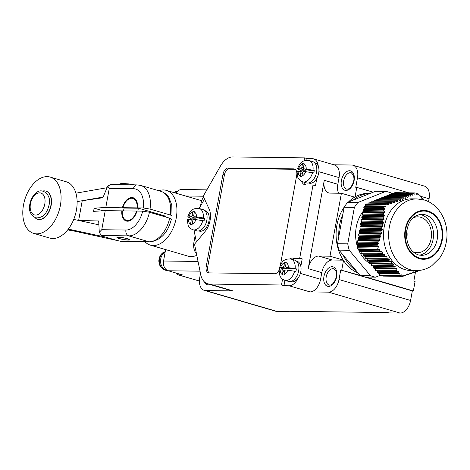 <?xml version="1.0" encoding="UTF-8"?>
<svg xmlns="http://www.w3.org/2000/svg" width="470" height="470" viewBox="0 0 470 470"><rect width="100%" height="100%" fill="white"/><g stroke="black" fill="none" stroke-linecap="round" stroke-linejoin="round"><path stroke-width="0.7" d="M370.166 193.405L368.31 193.382A40.737 31.69 90.7 0 0 348.399 202.053M344.563 206.589A40.737 31.69 90.7 0 0 358.093 272.988M347.718 202.323L357.958 202.453L385.794 191.396L375.554 191.261L370.131 193.417A40.737 31.69 90.7 0 0 353.14 200.167L347.718 202.323A43.346 33.717 -89.3 0 0 344.134 207.264L342.841 214.367A40.737 31.69 90.7 0 0 338.799 236.616L337.507 243.719A43.346 33.717 -89.3 0 0 339.029 250.152L343.159 255.104A40.737 31.69 90.7 0 0 356.101 270.597L360.231 275.549L370.478 275.679A43.346 33.717 -89.3 0 0 375.577 277.171L380.212 275.332M370.131 193.417L353.14 200.167M342.841 214.367L338.799 236.616M343.159 255.104L356.101 270.597M375.577 277.171L365.337 277.041A43.346 33.717 -89.3 0 1 360.231 275.549M339.029 250.152L349.269 250.287L370.478 275.679M349.269 250.287A43.346 33.717 -89.3 0 1 347.753 243.854L337.507 243.719M344.134 207.264L354.374 207.399L347.753 243.854M354.374 207.399A43.346 33.717 -89.3 0 1 357.958 202.453M385.794 191.396A43.346 33.717 -89.3 0 1 390.893 192.888L391.921 194.116M363.298 211.165A32.266 25.098 90.7 0 0 356.859 244.635M357.118 245.581A32.266 25.098 90.7 0 0 357.694 247.414M358.234 248.9A32.266 25.098 90.7 0 0 371.306 264.293M394.489 193.299L394.759 192.653L414.922 192.917L414.898 193.934L414.123 193.928M391.821 194.357L392.139 193.599L392.944 193.276L413.459 193.546L412.807 193.869L412.766 195.003L411.955 194.991M389.154 195.42L389.465 194.662L390.276 194.339L411.274 194.609L410.586 194.933L410.533 196.072L409.687 196.061M386.481 196.478L386.798 195.72L387.609 195.397L408.982 195.679L408.265 196.002L408.189 197.136L407.308 197.124M383.814 197.541L384.131 196.783L384.936 196.46L406.579 196.742L405.827 197.065L405.722 198.199L404.811 198.187M381.147 198.599L381.458 197.841L382.269 197.518L404.059 197.805L403.272 198.123L403.137 199.257L402.191 199.245M378.473 199.662L378.791 198.904L379.601 198.581L401.415 198.863L400.593 199.186L400.428 200.32L399.441 200.308M375.806 200.719L376.123 199.962L376.928 199.638L398.648 199.926L397.79 200.243L397.591 201.377L396.568 201.366M373.139 201.783L373.45 201.025L374.261 200.702L395.764 200.984L394.865 201.301L394.63 202.435L393.584 202.423M370.466 202.84L370.783 202.082L371.594 201.765L392.761 202.035L391.833 202.358L391.563 203.492L390.488 203.475M367.798 203.904L368.116 203.146L368.921 202.823L389.654 203.093L388.69 203.41L388.385 204.544L387.286 204.532M365.607 204.585A42.371 32.953 90.7 0 1 366.124 203.933L386.287 204.197A42.371 32.953 90.7 0 0 385.77 204.85L386.105 206.036L365.631 205.766L365.607 204.585L385.77 204.85M357.541 247.772L377.704 248.037A42.371 32.953 90.7 0 0 378.003 249.159L357.84 248.9A42.371 32.953 90.7 0 1 357.541 247.772L357.976 246.732A0.488 0.382 90.7 0 0 357.823 246.069L357.024 245.516A42.371 32.953 90.7 0 1 356.853 244.67L357.682 243.766A0.488 0.382 90.7 0 0 357.805 243.09L357.323 242.097L357.541 240.899L358.316 240.27A0.488 0.382 90.7 0 0 358.44 239.594L357.958 238.601L358.175 237.397L358.951 236.774A0.488 0.382 90.7 0 0 359.074 236.099L358.592 235.106L358.81 233.901L359.585 233.279A0.488 0.382 90.7 0 0 359.709 232.603L359.227 231.61L359.444 230.406L360.226 229.783A0.488 0.382 90.7 0 0 360.343 229.107L359.861 228.114L360.085 226.91L360.86 226.287A0.488 0.382 90.7 0 0 360.984 225.612L360.496 224.619L360.719 223.415L361.495 222.792A0.488 0.382 90.7 0 0 361.618 222.116L361.136 221.123L361.354 219.919L362.129 219.296A0.488 0.382 90.7 0 0 362.253 218.621L361.771 217.628L361.988 216.423L362.764 215.795A0.488 0.382 90.7 0 0 362.887 215.125L362.405 214.132L362.623 212.928L363.398 212.299A0.488 0.382 90.7 0 0 363.522 211.629L363.04 210.63L363.257 209.432L364.033 208.803A0.488 0.382 90.7 0 0 364.156 208.134L363.721 207.235A42.371 32.953 90.7 0 1 364.344 206.312L365.261 206.271A0.488 0.382 90.7 0 0 365.631 205.766M378.003 249.159L379.255 249.124L379.754 249.594L379.631 250.868L380.4 251.609L359.744 251.338L359.127 250.598L359.098 249.323A0.488 0.382 90.7 0 0 358.898 248.912M380.4 251.609L381.822 251.562L382.31 252.038L382.145 253.307L382.891 254.047L361.777 253.776L361.16 253.036L361.13 251.761A0.488 0.382 90.7 0 0 360.942 251.356M382.891 254.047L384.296 254.006L384.76 254.476L384.56 255.751L385.271 256.491L363.809 256.209L363.193 255.469L363.163 254.194A0.488 0.382 90.7 0 0 362.975 253.788M385.271 256.491L386.657 256.444L387.098 256.914L386.869 258.189L387.538 258.929L365.848 258.647L365.231 257.907L365.196 256.632A0.488 0.382 90.7 0 0 365.008 256.226M387.538 258.929L388.902 258.882L389.319 259.352L389.048 260.627L389.689 261.361L367.881 261.079L367.264 260.345L367.229 259.064A0.488 0.382 90.7 0 0 367.041 258.659M389.689 261.361L391.022 261.32L391.416 261.79L391.116 263.059L391.716 263.799L369.913 263.517L369.297 262.777L369.267 261.502A0.488 0.382 90.7 0 0 369.079 261.097M391.716 263.799L393.014 263.752L393.384 264.222L393.055 265.497L393.619 266.232L371.946 265.95L371.329 265.215L371.3 263.934A0.488 0.382 90.7 0 0 371.112 263.529M393.619 266.232L394.882 266.185L395.229 266.654L394.87 267.929L395.399 268.664L373.979 268.388L373.362 267.647L373.333 266.373A0.488 0.382 90.7 0 0 373.145 265.967M395.399 268.664L396.633 268.617L396.956 269.087L396.58 270.362L397.074 271.096L376.018 270.82L375.401 270.086L375.365 268.805A0.488 0.382 90.7 0 0 375.178 268.405M397.074 271.096L398.266 271.049L398.566 271.519L398.172 272.788L398.636 273.522L378.05 273.258L377.434 272.518L377.398 271.243A0.488 0.382 90.7 0 0 377.21 270.838M379.607 275.126L399.776 275.391A42.371 32.953 90.7 0 0 400.352 275.59L380.183 275.332A42.371 32.953 -89.3 0 1 379.607 275.126L379.437 273.681A0.488 0.382 90.7 0 0 379.249 273.276M400.352 275.59L402.097 274.962L402.314 276.184A42.371 32.953 90.7 0 0 403.09 276.372L382.921 276.113A42.371 32.953 -89.3 0 1 382.151 275.925L381.875 275.35M423.958 200.367L422.906 198.34L421.954 198.399M419.234 195.878L420.409 195.896L421.984 198.399M420.409 195.896L419.416 195.955L418.312 193.916A42.371 32.953 90.7 0 0 417.724 193.705L416.814 194.421M416.749 194.368L417.178 194.427L415.756 193.117A42.371 32.953 90.7 0 0 414.922 192.917M416.996 198.904L411.873 198.834A35.849 27.883 90.7 0 0 383.731 230.512A35.849 27.883 90.7 0 0 405.058 269.645A35.849 27.883 90.7 0 0 410.945 270.532L416.062 270.597A35.849 27.883 -89.3 0 1 410.175 269.709A35.849 27.883 90.7 0 1 388.855 230.576A35.849 27.883 90.7 0 1 416.996 198.904L424.063 199.962C440.143 204.421 449.667 224.096 446.347 241.745C445.307 247.784 443.093 253.189 439.691 257.971L431.748 265.773C426.966 269.01 421.737 270.62 416.062 270.597M403.09 276.372L404.629 275.032L404.006 275.238M404.259 275.032L405.463 275.726L407.214 274.186M407.461 273.975L408.612 274.668L410.316 273.129M410.563 272.923L411.655 273.616L413.312 272.071M413.547 271.866L414.587 272.559L416.191 271.014M416.414 270.808L417.395 271.495L418.541 270.514M420.01 270.35L420.668 270.203M366.124 203.933L386.287 204.197M364.344 206.312L384.507 206.571A42.371 32.953 90.7 0 0 383.89 207.493L384.689 208.398L364.156 208.134M363.721 207.235L383.89 207.493M356.853 244.67L377.022 244.935A42.371 32.953 90.7 0 0 377.187 245.781L378.297 246.333L357.823 246.069M357.024 245.516L377.187 245.781M416.203 193.687L417.724 193.705M382.151 275.925L402.314 276.184M414.493 194.139L414.898 193.934L414.493 194.139L413.459 193.546M412.343 195.209L412.766 195.003L412.343 195.209L411.274 194.609M410.087 196.272L410.533 196.072L410.087 196.272L408.982 195.679M407.719 197.341L408.189 197.136L407.719 197.341L406.579 196.742M405.234 198.405L405.722 198.199L405.234 198.405L404.059 197.805M402.626 199.462L403.137 199.257L402.626 199.462L401.415 198.863M399.888 200.525L400.428 200.32L399.888 200.525L398.648 199.926M397.027 201.583L397.591 201.377L397.027 201.583L395.764 200.984M394.048 202.641L394.63 202.435L394.048 202.641L392.761 202.035M390.958 203.692L391.563 203.492L390.958 203.692L389.654 203.093M387.762 204.75L388.385 204.544L387.762 204.75L386.446 204.145M384.507 206.571L385.735 206.542L386.105 206.036M363.257 209.432L383.755 209.696L384.677 209.074L384.689 208.398M383.755 209.696L383.714 210.901L384.589 211.9L363.522 211.629M362.623 212.928L383.602 213.198L384.56 212.575L384.589 211.9M383.602 213.198L383.532 214.402L384.389 215.401L362.887 215.125M361.988 216.423L383.35 216.699L384.337 216.077L384.389 215.401M383.35 216.699L383.238 217.904L384.078 218.903L362.253 218.621M361.354 219.919L382.985 220.201L384.008 219.578L384.078 218.903M382.985 220.201L382.833 221.405L383.655 222.404L361.618 222.116M360.719 223.415L382.504 223.697L383.555 223.074L383.655 222.404M382.504 223.697L382.31 224.901L383.103 225.9L360.984 225.612M360.085 226.91L381.899 227.198L382.98 226.575L383.103 225.9M381.899 227.198L381.663 228.397L382.427 229.395L360.343 229.107M359.444 230.406L381.17 230.688L382.28 230.071L382.427 229.395M381.17 230.688L380.894 231.892L381.622 232.891L359.709 232.603M358.81 233.901L380.324 234.183L381.452 233.561L381.622 232.891M380.324 234.183L380.001 235.382L380.7 236.381L359.074 236.099M358.175 237.397L379.361 237.673L380.512 237.056L380.7 236.381M379.361 237.673L379.002 238.878L379.666 239.87L358.44 239.594M357.541 240.899L378.285 241.163L379.454 240.546L379.666 239.87M378.285 241.163L377.898 242.367L378.526 243.36L357.805 243.09M356.906 244.394L377.116 244.653L378.297 244.036L378.526 243.36M377.704 248.037L378.45 246.997L378.297 246.333M371.3 263.934L393.384 264.222L393.014 263.752M373.333 266.373L395.229 266.654L394.882 266.185M375.365 268.805L396.956 269.087L396.633 268.617M377.398 271.243L398.566 271.519L398.266 271.049M398.636 273.522L399.794 273.475L400.082 273.945L399.794 273.475M379.437 273.681L400.082 273.945L399.776 275.391M402.097 274.962L401.591 274.885M419.393 255.139A20.533 15.968 -89.3 0 0 433.499 235.799A20.533 15.968 -89.3 0 0 421.19 214.737A20.533 15.968 90.7 0 0 419.922 214.438M413.377 217.698A17.925 13.941 90.7 0 1 417.789 216.84A17.925 13.941 90.7 0 1 420.732 217.281A17.925 13.941 -89.3 0 1 431.389 236.851A17.925 13.941 -89.3 0 1 417.319 252.69A17.925 13.941 -89.3 0 1 414.376 252.243A17.925 13.941 90.7 0 1 412.93 251.714M406.785 230.417A17.925 13.941 -89.3 0 1 406.679 238.825M359.127 250.598L379.631 250.868M361.16 253.036L382.145 253.307M363.193 255.469L384.56 255.751M365.231 257.907L386.869 258.189M367.264 260.345L389.048 260.627M369.297 262.777L391.116 263.059M371.329 265.215L393.055 265.497M373.362 267.647L394.87 267.929M375.401 270.086L396.58 270.362M377.434 272.518L398.172 272.788M379.466 274.956L399.67 275.214M363.04 210.63L383.714 210.901M362.405 214.132L383.532 214.402M361.771 217.628L383.238 217.904M361.136 221.123L382.833 221.405M360.496 224.619L382.31 224.901M359.861 228.114L381.663 228.397M359.227 231.61L380.894 231.892M358.592 235.106L380.001 235.382M357.958 238.601L379.002 238.878M357.323 242.097L377.898 242.367M392.139 193.599L412.807 193.869M389.465 194.662L410.586 194.933M386.798 195.72L408.265 196.002M384.131 196.783L405.827 197.065M381.458 197.841L403.272 198.123M378.791 198.904L400.593 199.186M376.123 199.962L397.79 200.243M373.45 201.025L394.865 201.301M370.783 202.082L391.833 202.358M368.116 203.146L388.69 203.41M403.63 275.702L405.463 275.726M406.844 274.644L408.612 274.668M409.957 273.593L411.655 273.616M412.96 272.535L414.587 272.559M415.844 271.478L417.395 271.495M419.399 270.426L420.086 270.438M421.778 198.322L422.906 198.34M176.238 193.27A8.149 6.339 -89.3 0 1 181.661 189.516L206.882 189.845M200.026 271.178L168.272 270.761L182.46 274.915L178.365 274.862A3.261 2.532 -89.3 0 1 176.702 273.229M165.616 249.588L163.542 261.014A8.149 6.339 -89.3 0 0 168.272 270.761M288.827 311.287L288.762 311.628L287.528 311.269L387.891 312.573L389.125 312.932L400.088 313.073L328.501 292.146A13.037 8.008 -73.7 0 0 338.999 279.544L340.732 270.009L412.319 290.936L410.586 300.465A13.037 8.008 106.3 0 1 400.088 313.073M365.789 277.047L413.347 290.948L415.081 281.413L413.841 281.048L415.498 271.948M199.403 281.054L178.03 274.809A3.261 2.003 -73.7 0 0 178.365 274.862L199.403 281.007M145.124 241.856A28.517 17.519 -73.7 0 0 150.318 245.117L188.088 256.156A28.517 17.519 -73.7 0 0 196.795 255.316M200.496 273.47L199.721 277.735A13.037 8.008 -73.7 0 0 204.256 290.354A13.037 8.008 -73.7 0 0 205.601 290.554L233.044 290.907A19.558 12.014 106.3 0 1 231.023 290.607L207.57 283.757A19.558 12.014 -73.7 0 0 209.591 284.056L281.495 284.99L283.962 285.707L289.079 285.778A13.037 8.008 106.3 0 0 297.927 278.358A10.593 6.51 106.3 0 1 292.264 281.836A10.593 6.51 106.3 0 1 291.165 281.671L290.619 281.512M288.762 311.628L277.188 311.481A13.037 8.008 106.3 0 1 275.843 311.281L204.256 290.354M343.282 260.163L332.284 260.022A13.037 8.008 -73.7 0 0 321.78 272.629L320.569 279.303A13.037 8.008 106.3 0 1 310.065 291.911L328.501 292.146M340.732 270.009L360.096 275.379M413.347 290.948L412.319 290.936M341.761 270.021L343.494 260.486M343.223 260.075L329.975 256.203L341.408 193.27L330.146 193.123A13.037 8.008 106.3 0 1 328.794 192.923A13.037 8.008 106.3 0 1 324.259 180.304L308.203 268.658A13.037 8.008 106.3 0 1 318.707 256.056L329.975 256.203M354.662 197.147L341.408 193.27M355.044 196.924L356.777 187.389L373.209 192.195M356.777 187.389L355.755 187.377L357.482 177.842A13.037 8.008 -73.7 0 0 352.947 165.223L424.533 186.143A13.037 8.008 106.3 0 1 429.069 198.763L428.534 201.712M207.57 283.757A19.558 12.014 -73.7 0 1 200.737 274.656L194.521 244.177L205.049 231.546A16.297 10.011 -73.7 0 0 209.132 209.068L203.234 196.225L220.477 166.045A19.558 12.014 -73.7 0 1 232.697 156.927L304.595 157.861L307.063 158.584L312.186 158.649A13.037 8.008 106.3 0 1 313.531 158.848L334.517 164.982A13.037 8.008 106.3 0 1 339.052 177.601L337.836 184.275A13.037 8.008 -73.7 0 0 338.576 193.235M333.865 164.788L351.601 165.023A13.037 8.008 -73.7 0 1 352.947 165.223M195.115 235.699L193.969 242.009A13.037 8.008 -73.7 0 0 196.407 253.418M203.534 196.871A13.037 8.008 -73.7 0 0 200.896 203.868L200.502 206.054M199.127 208.457L204.52 199.022M193.957 230.036L196.389 241.938M204.738 210.607L205.29 210.766A10.593 6.51 106.3 0 1 208.792 221.893A10.593 6.51 106.3 0 1 200.437 231.263A10.593 6.51 106.3 0 1 199.345 231.099L198.798 230.94M313.531 158.848A13.037 8.008 106.3 0 1 318.296 166.263A10.593 6.51 106.3 0 0 315.018 162.814L314.465 162.655M301.716 181.42A9.776 6.004 -73.7 0 0 304.819 184.804A9.776 6.004 -73.7 0 0 305.829 184.957L313.002 185.045L315.47 185.768L316.827 178.3A10.593 6.51 106.3 0 1 310.165 183.312A10.593 6.51 106.3 0 1 309.072 183.147L308.526 182.989M304.225 182.243A9.776 6.004 -73.7 0 0 306.135 184.957M307.063 158.584L306.763 160.252M313.002 185.045L299.719 258.147L302.187 258.87L300.829 266.337A10.593 6.51 106.3 0 0 297.111 261.338L296.564 261.179M284.932 280.361L283.962 285.707M302.187 258.87L295.013 258.776A9.776 6.004 -73.7 0 0 292.505 259.487M194.515 216.799L196.478 216.829A6.192 3.801 -73.7 0 0 194.333 212.158L193.781 215.201A1.627 0.999 -73.7 0 0 194.351 216.776A1.627 0.999 -73.7 0 0 194.515 216.799L199.456 218.245L204.526 218.309A11.08 6.809 -73.7 0 1 204.062 220.853L194.057 219.343A1.627 0.999 -73.7 0 0 192.741 220.918L192.124 224.419L190.485 224.401L191.102 220.9A1.627 0.999 -73.7 0 0 190.538 219.32A1.627 0.999 -73.7 0 0 190.368 219.296L187.272 219.49L188.059 225.148C188.112 225.436 189.381 228.52 193.035 229.765L196.742 230.852A11.08 6.809 -73.7 0 0 197.888 231.017A11.08 6.809 -73.7 0 0 206.624 221.217A11.08 6.809 -73.7 0 0 202.958 209.579L199.257 208.492C190.967 207.716 189.575 212.581 187.736 216.929L190.832 216.752A1.627 0.999 -73.7 0 0 192.142 215.178L192.794 211.688L194.339 212.135L194.433 211.706L192.794 211.688M302.521 163.73L304.161 163.754L303.508 167.244A1.627 0.999 -73.7 0 0 304.078 168.824A1.627 0.999 -73.7 0 0 304.243 168.847L309.184 170.293L314.254 170.357A11.08 6.809 -73.7 0 1 313.79 172.901L303.785 171.391A1.627 0.999 -73.7 0 0 302.469 172.966L301.852 176.467L300.213 176.444L300.829 172.942A1.627 0.999 -73.7 0 0 300.265 171.368A1.627 0.999 -73.7 0 0 300.095 171.344L296.999 171.538L297.786 177.19C297.839 177.484 299.108 180.568 302.762 181.814L306.469 182.895A11.08 6.809 -73.7 0 0 307.609 183.065A11.08 6.809 -73.7 0 0 316.351 173.266A11.08 6.809 -73.7 0 0 312.685 161.621L308.984 160.54C300.694 159.765 299.302 164.629 297.463 168.977L300.559 168.8A1.627 0.999 -73.7 0 0 301.869 167.226L302.521 163.73L304.066 164.183M291.277 268.817L296.347 268.881A11.08 6.809 -73.7 0 1 295.889 271.425L285.877 269.915A1.627 0.999 -73.7 0 0 284.567 271.49L283.945 274.991L282.305 274.968L282.928 271.472A1.627 0.999 -73.7 0 0 282.358 269.892A1.627 0.999 -73.7 0 0 282.188 269.868L279.092 270.062L279.885 275.72C279.932 276.007 281.201 279.092 284.861 280.337L288.562 281.418A11.08 6.809 -73.7 0 0 289.708 281.589A11.08 6.809 -73.7 0 0 298.444 271.789A11.08 6.809 -73.7 0 0 294.778 260.151L291.077 259.064C282.787 258.288 281.395 263.153 279.556 267.5L282.652 267.324A1.627 0.999 -73.7 0 0 283.968 265.75L284.614 262.26L286.254 262.278L285.607 265.767A1.627 0.999 -73.7 0 0 286.171 267.348A1.627 0.999 -73.7 0 0 286.342 267.371L291.277 268.817A1.627 0.999 106.3 0 1 291.106 268.793A1.627 0.999 106.3 0 1 290.954 268.723M316.827 178.3A10.593 6.51 -73.7 0 0 318.296 166.263M297.927 278.358A10.593 6.51 -73.7 0 0 300.829 266.337M304.595 157.861L304.061 160.811M299.719 258.147L292.546 258.054A9.776 6.004 -73.7 0 0 289.925 258.829M281.495 284.99L282.546 279.186M280.349 265.309L296.711 175.281A6.521 4.007 -73.7 0 0 294.443 168.971A6.521 4.007 -73.7 0 0 293.768 168.871L228.22 168.019A6.521 4.007 -73.7 0 0 222.974 174.323L206.218 266.49A6.521 4.007 -73.7 0 0 208.486 272.8A6.521 4.007 -73.7 0 0 209.162 272.9L274.709 273.752A6.521 4.007 -73.7 0 0 279.086 270.132M279.162 269.968A6.521 4.007 -73.7 0 0 279.885 267.824M295.142 169.3L229.707 168.448A6.521 4.007 -73.7 0 0 224.454 174.752L207.705 266.925A6.521 4.007 -73.7 0 0 209.268 272.9M196.76 217.481A1.627 0.999 106.3 0 1 195.767 218.197L190.697 218.133L187.736 216.929M190.697 218.133A11.08 6.809 -73.7 0 0 190.432 219.302M199.456 218.245A1.627 0.999 106.3 0 1 199.286 218.221A1.627 0.999 106.3 0 1 199.133 218.15M306.487 169.529A1.627 0.999 106.3 0 1 305.494 170.246L300.424 170.175A11.08 6.809 -73.7 0 0 300.16 171.344M309.184 170.293A1.627 0.999 106.3 0 1 309.013 170.263A1.627 0.999 106.3 0 1 308.861 170.199M288.58 268.053A1.627 0.999 106.3 0 1 287.587 268.769L282.517 268.705A11.08 6.809 -73.7 0 0 282.259 269.874M314.254 170.357L304.243 168.847M296.347 268.881L286.342 267.371M196.478 216.829L203.293 217.951A11.08 6.809 -73.7 0 0 199.257 208.492M204.526 218.309L203.293 217.951M300.424 170.175L297.463 168.977M284.614 262.26L286.159 262.707M282.517 268.705L279.556 267.5M150.318 245.117A28.517 17.519 -73.7 0 0 176.244 217.974A28.517 17.519 -73.7 0 0 166.321 190.374A28.517 17.519 -73.7 0 0 158.825 190.726M165.622 216.981A11.409 7.009 -73.7 0 0 165.728 215.971M137.822 211.071A11.409 7.009 -73.7 0 0 138.303 208.239L124.115 208.051L122.882 207.693A11.409 7.009 -73.7 0 1 131.706 198.252A11.409 7.009 -73.7 0 1 132.887 198.422A11.409 7.009 -73.7 0 1 137.07 207.875L122.882 207.693M122.3 210.871A11.409 7.009 -73.7 0 0 126.489 220.324A11.409 7.009 -73.7 0 0 127.664 220.495A11.409 7.009 -73.7 0 0 136.494 211.054L122.3 210.871M122.417 207.687A12.138 7.455 106.3 0 1 130.378 197.723A12.138 7.455 106.3 0 1 137.399 203.686A12.138 7.455 106.3 0 1 137.534 207.881L143.25 207.957A21.185 13.013 -73.7 0 0 133.439 188.717L109.269 188.4L105.809 207.47L123.322 207.834A11.492 7.056 -73.7 0 0 123.322 207.834L124.109 208.063A11.409 7.009 -73.7 0 0 123.569 210.889M138.303 208.239L137.07 207.875M136.929 211.183L136.494 211.054M167.291 270.368L166.756 270.362A9.453 7.35 -89.3 0 1 166.462 270.35A9.453 7.35 -89.3 0 1 165.199 270.127A9.453 7.35 -89.3 0 1 163.995 269.627A9.453 7.35 -89.3 0 1 159.553 260.133A9.453 7.35 -89.3 0 1 165.234 251.709M165.24 251.656L162.444 253.013L160.405 255.257L159.16 258.147L158.801 261.009L159.371 264.463L160.552 266.848L163.995 269.627M110.144 184.557L137.205 184.91A4.888 3.801 -89.3 0 0 133.439 188.717M109.269 188.4L107.701 186.05L110.579 184.675M107.013 187.718L75.911 193.176M103.183 197.047L77.127 201.618M73.737 219.414L78.643 220.465L82.227 200.725L102.901 197.735L107.701 186.05M105.227 210.648L101.761 229.718L125.931 230.03A21.185 13.013 -73.7 0 0 142.674 211.136L136.958 211.059A12.138 7.455 106.3 0 1 133.122 218.315A12.138 7.455 106.3 0 1 125.008 220.43A12.138 7.455 106.3 0 1 121.836 210.866L105.227 210.648L93.577 211.359L94.153 208.181L105.809 207.47M68.309 229.101L104.61 236.921L101.338 235.523L99.293 232.315L101.761 229.718M99.293 232.315L98.677 220.965L78.643 220.465L98.888 224.825M137.534 207.881L164.77 215.959L170.898 216.036L172.008 215.824L170.275 214.996L150.03 209.079L143.25 207.957M103.053 236.375L117.371 240.558L67.85 229.689M142.674 211.136L149.454 212.258L169.699 218.174L171.427 219.02C167.843 232.891 160.64 240.523 149.812 241.921A4.888 3.801 -89.3 0 1 149.013 241.797L121.307 241.439L117.371 240.558M121.836 210.866L122.746 211.012M126.083 220.183A11.492 7.056 -73.7 0 0 126.959 220.547A11.492 7.056 -73.7 0 0 133.274 218.145M94.153 208.181L103.042 210.783M137.434 203.915A11.492 7.056 -73.7 0 0 133.404 198.493A11.492 7.056 -73.7 0 0 132.47 198.322M122.47 241.562L121.307 241.439M118.387 237.191A6.521 0.87 -169.7 0 0 116.913 237.473A6.521 0.87 -169.7 0 0 121.072 239.06A6.521 0.87 -169.7 0 0 128.257 240.082A6.521 0.87 -169.7 0 0 129.738 239.806A6.521 0.87 -169.7 0 0 125.572 238.214A6.521 0.87 -169.7 0 0 118.387 237.191M127.764 239.935A5.869 0.781 -169.7 0 0 129.097 239.688A5.869 0.781 -169.7 0 0 125.349 238.255A5.869 0.781 -169.7 0 0 118.881 237.338A5.869 0.781 -169.7 0 0 117.553 237.591A5.869 0.781 -169.7 0 0 121.295 239.018A5.869 0.781 -169.7 0 0 127.764 239.935M49.75 238.079A29.334 18.019 -73.7 0 0 76.416 210.166A29.334 18.019 106.3 0 0 66.211 181.767L50.167 177.078A29.334 18.019 106.3 0 1 60.372 205.472A29.334 18.019 -73.7 0 1 33.705 233.39L49.75 238.079M50.167 177.078A29.334 18.019 106.3 0 0 23.5 204.996A29.334 18.019 -73.7 0 0 33.705 233.39M45.925 191.12A14.664 9.012 106.3 0 1 46.048 191.155A14.664 9.012 106.3 0 1 51.154 205.355A14.664 9.012 -73.7 0 1 37.817 219.314A14.664 9.012 -73.7 0 1 37.694 219.273M42.658 191.055A14.664 9.012 106.3 0 1 45.801 191.084A14.664 9.012 106.3 0 1 50.907 205.284A14.664 9.012 -73.7 0 1 37.571 219.237L37.817 219.314M34.909 217.569A14.664 9.012 -73.7 0 0 37.571 219.237M428.029 211.007A24.446 19.012 -89.3 0 1 442.211 240.252A24.446 19.012 -89.3 0 1 419.369 258.676A24.446 19.012 90.7 0 1 405.187 229.43A24.446 19.012 90.7 0 1 428.029 211.007M427.917 211.641A23.794 18.506 -89.3 0 1 441.718 240.111A23.794 18.506 -89.3 0 1 419.481 258.042A23.794 18.506 -89.3 0 1 405.68 229.577A23.794 18.506 -89.3 0 1 427.917 211.641M425.291 214.796A20.533 15.968 -89.3 0 1 437.5 237.209A20.533 15.968 -89.3 0 1 421.384 255.345L418.347 254.887C410.798 252.079 406.82 245.152 406.415 234.101C407.496 224.102 410.862 215.425 421.919 214.285A20.533 15.968 -89.3 0 1 425.291 214.796M402.114 275.038L401.339 275.026M382.31 252.038L361.13 251.761M379.754 249.594L359.098 249.323M384.76 254.476L363.163 254.194M387.098 256.914L365.196 256.632M389.319 259.352L367.229 259.064M391.416 261.79L369.267 261.502M378.45 246.997L357.976 246.732M384.56 212.575L363.398 212.299M384.677 209.074L364.033 208.803M384.337 216.077L362.764 215.795M384.008 219.578L362.129 219.296M383.555 223.074L361.495 222.792M382.98 226.575L360.86 226.287M382.28 230.071L360.226 229.783M381.452 233.561L359.585 233.279M380.512 237.056L358.951 236.774M379.454 240.546L358.316 240.27M378.297 244.036L357.682 243.766M385.735 206.542L365.261 206.271M203.24 196.225L185.556 195.99M198.046 261.461L163.542 261.014M205.601 290.554L277.188 311.481M233.044 290.907L209.591 284.056M310.065 291.911L289.079 285.778M338.999 279.544L410.586 300.465M204.256 281.771A10.105 6.204 -73.7 0 0 208.28 284.855A10.105 6.204 -73.7 0 0 210.102 284.491M328.512 286.412A10.105 6.204 -73.7 0 0 336.655 276.642A10.105 6.204 -73.7 0 0 332.096 266.707A10.105 6.204 -73.7 0 0 323.953 276.478A10.105 6.204 -73.7 0 0 328.512 286.412M345.955 190.432A10.105 6.204 -73.7 0 0 354.098 180.662A10.105 6.204 -73.7 0 0 349.539 170.728A10.105 6.204 -73.7 0 0 341.396 180.498A10.105 6.204 -73.7 0 0 345.955 190.432M318.889 171.709L339.052 177.601M357.482 177.842L408.782 192.835M420.909 196.378L429.069 198.763M206.218 266.49L207.705 266.925M222.974 174.323L224.454 174.752M228.22 168.019L229.707 168.448M293.768 168.871L295.06 169.247M337.836 184.275L324.259 180.304M321.78 272.629L308.203 268.658M300.365 273.399L320.569 279.303M332.284 260.022L318.707 256.056M292.546 258.054L295.013 258.776M193.035 229.765A11.08 6.809 -73.7 0 0 194.18 229.936A11.08 6.809 -73.7 0 0 202.829 220.495M192.694 212.135A6.192 3.801 -73.7 0 0 188.87 216.729M188.405 219.273A6.192 3.801 -73.7 0 0 190.55 223.943M192.189 223.961A6.192 3.801 -73.7 0 0 196.019 219.367M302.421 164.183A6.192 3.801 -73.7 0 0 298.597 168.777M306.205 168.871A6.192 3.801 -73.7 0 0 304.061 164.2M298.133 171.315A6.192 3.801 -73.7 0 0 300.277 175.986M301.916 176.009A6.192 3.801 -73.7 0 0 305.741 171.415M288.298 267.401A6.192 3.801 -73.7 0 0 286.159 262.73M284.009 274.533A6.192 3.801 -73.7 0 0 287.84 269.939M284.52 262.707A6.192 3.801 -73.7 0 0 280.69 267.301M280.232 269.845A6.192 3.801 -73.7 0 0 282.376 274.515M195.767 218.197L190.832 216.752M193.74 215.648L192.142 215.178M191.102 220.9L192.665 221.352M305.494 170.246L300.559 168.8M303.467 167.69L301.869 167.226M300.829 172.942L302.392 173.401M302.762 181.814A11.08 6.809 -73.7 0 0 303.908 181.984A11.08 6.809 -73.7 0 0 312.556 172.537M313.02 169.999A11.08 6.809 -73.7 0 0 308.984 160.54M284.861 280.337A11.08 6.809 -73.7 0 0 286.007 280.508A11.08 6.809 -73.7 0 0 294.655 271.061M295.113 268.523A11.08 6.809 -73.7 0 0 291.077 259.064M285.566 266.214L283.968 265.75M282.928 271.472L284.485 271.924M287.587 268.769L282.652 267.324M333.917 268.787A8.472 5.205 -73.7 0 0 333.042 268.658A8.472 5.205 -73.7 0 0 326.362 276.154A8.472 5.205 -73.7 0 0 329.159 285.055L329.77 285.149C332.096 285.108 334.147 282.793 335.933 278.205C336.173 276.436 336.996 276.425 336.073 271.366L333.917 268.787M351.36 172.807A8.472 5.205 -73.7 0 0 350.485 172.678A8.472 5.205 -73.7 0 0 343.805 180.175A8.472 5.205 -73.7 0 0 346.602 189.075L347.213 189.163C349.539 189.128 351.589 186.813 353.375 182.219C353.616 180.457 354.439 180.445 353.516 175.386L351.36 172.807M165.146 252.184A9.453 7.35 90.7 0 0 160.57 261.714A9.453 7.35 90.7 0 0 166.227 270.138A9.453 7.35 90.7 0 0 167.238 270.338M177.713 191.214A9.453 7.35 90.7 0 0 174.675 192.812M173.9 192.588A9.453 7.35 -89.3 0 1 177.866 191.073L173.595 192.494M150.03 209.079A26.073 16.015 -73.7 0 0 140.706 185.427L137.205 184.91M140.706 185.427L160.946 191.349A26.073 16.015 106.3 0 1 170.275 214.996M71.434 230.459A16.297 10.011 106.3 0 1 69.331 230.218L67.786 229.771M101.338 235.523L128.768 235.881A26.073 16.015 -73.7 0 0 149.454 212.258M125.931 230.03A4.888 3.801 90.7 0 0 128.768 235.881L149.013 241.797A26.073 16.015 106.3 0 0 169.699 218.174M30.444 203.88A11.409 7.009 106.3 0 1 39.639 192.847A11.409 7.009 106.3 0 1 44.785 204.062A11.409 7.009 -73.7 0 1 35.591 215.096A11.409 7.009 -73.7 0 1 30.444 203.88M175.968 273.017A3.261 3.261 0 0 0 178.03 274.809M194.351 216.776L199.286 218.221M190.538 219.32L193.064 220.06M304.078 168.824L309.013 170.263M300.265 171.368L302.792 172.108M286.171 267.348L291.106 268.793M282.358 269.892L284.885 270.632M201.73 200.719L166.321 190.374M127.787 220.7L126.489 220.324M134.185 198.804L132.887 198.422M166.756 270.362L166.398 270.344M119.18 184.675L120.626 183.682L122.312 183.464L129.015 183.929L134.679 184.875M160.946 191.349C166.492 193.323 168.419 196.812 168.912 197.582L171.785 204.991L172.008 215.824M149.812 241.921L122.335 241.562M129.162 239.312L129.097 239.688M117.617 237.215L117.553 237.591M71.64 230.506L69.331 230.218M49.039 205.043C51.994 194.539 41.877 187.495 36.689 192.5C33.176 195.074 30.908 198.898 29.892 203.98C28.412 210.225 30.315 214.837 35.597 217.816C42.365 218.339 46.841 214.085 49.039 205.043"/></g></svg>
